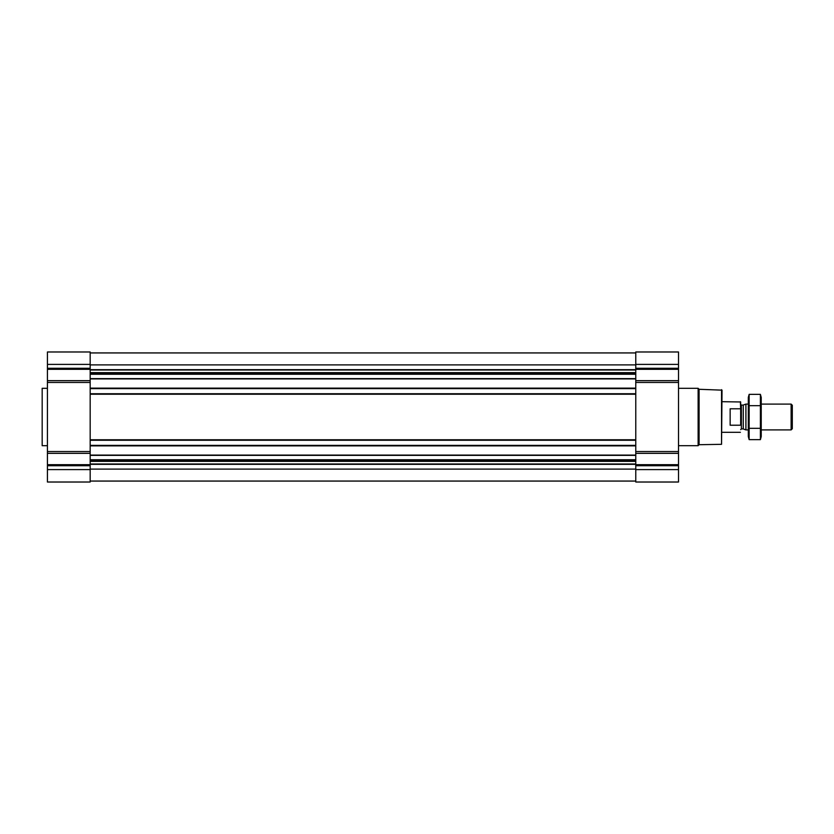 <?xml version="1.0" encoding="UTF-8"?>
<svg xmlns="http://www.w3.org/2000/svg" width="834" height="834" viewBox="0 0 834 834"><rect width="100%" height="100%" fill="white"/><g stroke="black" fill="none" stroke-linecap="round" stroke-linejoin="round"><path stroke-width="1.25" d="M47.434 469.594L47.434 482.021L90.176 482.021L90.176 469.594L47.434 469.594L47.434 351.979L90.176 351.979L90.176 469.594M678.511 364.406L635.769 364.406L635.769 351.979L678.511 351.979L678.511 380.669L635.769 380.669M635.769 364.406L635.769 482.021L678.511 482.021L678.511 380.669M90.176 481.062L635.769 481.062M90.176 352.938L635.769 352.938M90.176 388.623L635.769 388.623M90.176 393.742L635.769 393.742M90.176 440.258L635.769 440.258M90.176 445.377L635.769 445.377M721.546 389.676L721.546 444.324L722.025 390.156L699.09 389.29L698.121 388.31L678.511 388.31M721.546 444.324L699.09 444.71L699.09 389.29M699.09 444.71L698.121 445.69L698.121 388.31M47.434 445.69L42.18 445.69L42.18 388.31L47.434 388.31M42.18 445.69L42.18 388.31M740.665 424.694L740.665 401.967L722.025 401.696M740.665 409.306L740.394 401.696M740.394 425.215L730.146 425.215L730.146 408.785L740.394 408.785M791.122 404.094L791.122 429.906L792.3 428.739L792.3 405.261L791.122 404.094L761.223 404.094M748.317 429.906L745.909 429.906L745.909 404.094L748.317 404.094M760.399 439.633L761.223 436.557L761.223 397.443L760.399 394.367L760.399 439.633L749.14 439.633L749.14 394.367L760.399 394.367M760.399 428.322L749.14 428.322M760.399 405.678L749.14 405.678M749.14 439.633L748.317 436.557L748.317 397.443L749.14 394.367M90.176 455.093L635.769 455.093M90.176 445.856L635.769 445.856M90.176 439.779L635.769 439.779M90.176 394.221L635.769 394.221M90.176 388.144L635.769 388.144M90.176 378.907L635.769 378.907M90.176 369.681L635.769 369.681M90.176 364.885L635.769 364.885M678.511 368.284L635.769 368.284M678.511 369.306L635.769 369.306M678.511 382.462L635.769 382.462M678.511 451.538L635.769 451.538M678.511 453.331L635.769 453.331M678.511 464.694L635.769 464.694M678.511 465.716L635.769 465.716M678.511 469.594L635.769 469.594M90.176 464.319L635.769 464.319M90.176 469.115L635.769 469.115M90.176 370.015L635.769 370.015M90.176 372.631L635.769 372.631M90.176 372.965L635.769 372.965M90.176 373.236L635.769 373.236M90.176 374.247L635.769 374.247M90.176 378.636L635.769 378.636M90.176 455.364L635.769 455.364M90.176 459.753L635.769 459.753M90.176 460.764L635.769 460.764M90.176 461.035L635.769 461.035M90.176 461.369L635.769 461.369M90.176 463.985L635.769 463.985M90.176 364.406L47.434 364.406M90.176 368.284L47.434 368.284M90.176 369.306L47.434 369.306M90.176 380.669L47.434 380.669M90.176 382.462L47.434 382.462M90.176 451.538L47.434 451.538M90.176 453.331L47.434 453.331M90.176 464.694L47.434 464.694M90.176 465.716L47.434 465.716M743.271 405.053L743.271 428.947L743.271 405.053L745.909 404.094M743.021 428.905L741.384 428.905L741.384 405.095L740.665 404.375M698.121 445.69L678.511 445.69M740.394 432.304L722.025 432.304M791.122 429.906L761.223 429.906M743.271 428.947L745.909 429.906M743.021 405.095L741.384 405.095M741.384 428.905L740.665 429.625"/></g></svg>
